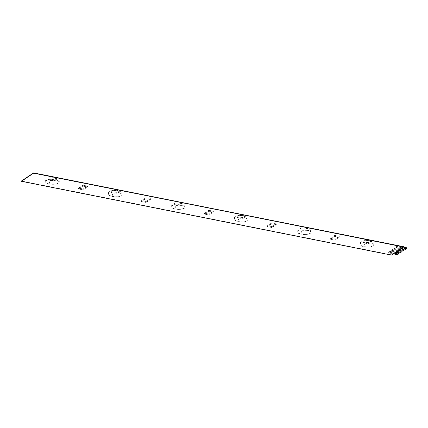 <?xml version="1.0" encoding="UTF-8"?>
<svg xmlns="http://www.w3.org/2000/svg" width="428" height="428" viewBox="0 0 428 428"><rect width="100%" height="100%" fill="white"/><g stroke="black" fill="none" stroke-linecap="round" stroke-linejoin="round"><path stroke-width="0.32" stroke-dasharray="2.14 1.6" d="M55.308 179.872A6.998 2.37 2.3 0 1 59.219 182.387A6.998 2.37 2.3 0 1 49.225 183.928A2.798 1.113 101.3 0 1 50.547 180.488A4.2 1.423 -177.7 0 0 56.148 180.022A4.2 1.423 -177.7 0 0 54.196 178.053A2.798 1.113 101.3 0 1 54.656 177.946A2.798 1.113 101.3 0 1 55.308 179.872L58.294 180.91L59.246 182.285L58.561 183.157L55.811 184.072L51.863 184.254L49.225 183.928L46.24 182.89L45.341 181.98L45.973 180.643L48.722 179.728L52.671 179.546L55.308 179.872A6.998 2.37 2.3 0 0 45.309 181.413A6.998 2.37 2.3 0 0 49.225 183.928A2.798 1.113 101.3 0 1 50.547 180.488L48.22 179.316L48.594 178.513L49.584 178.107L54.196 178.053L56.528 179.22L56.148 180.022L54.495 180.573L50.547 180.488A4.2 1.423 2.3 0 1 48.594 178.513A4.2 1.423 2.3 0 1 54.196 178.053A2.798 1.113 101.3 0 1 54.64 177.941A2.798 1.113 101.3 0 1 55.308 179.872M307.069 230.093A6.998 2.37 2.3 0 1 310.979 232.607A6.998 2.37 2.3 0 1 300.98 234.143A2.798 1.113 101.3 0 1 302.307 230.703A4.2 1.423 -177.7 0 0 307.909 230.237A4.2 1.423 -177.7 0 0 305.956 228.268A2.798 1.113 101.3 0 1 306.416 228.161A2.798 1.113 101.3 0 1 307.069 230.093L310.626 231.569L311.006 232.5L310.316 233.372L306.325 234.437L300.98 234.143A2.798 1.113 101.3 0 1 302.307 230.703L299.975 229.536L300.354 228.734L302.002 228.183L305.956 228.268L308.283 229.435L308.192 229.986L306.919 230.649L302.307 230.703A4.2 1.423 2.3 0 1 300.354 228.734A4.2 1.423 2.3 0 1 305.956 228.268A2.798 1.113 101.3 0 1 306.395 228.156A2.798 1.113 101.3 0 1 307.069 230.093A6.998 2.37 2.3 0 0 297.069 231.628A6.998 2.37 2.3 0 0 300.98 234.143L297.423 232.661L297.048 231.73L297.733 230.863L301.724 229.799L307.069 230.093M181.188 204.98A6.998 2.37 2.3 0 1 185.099 207.494A6.998 2.37 2.3 0 1 175.106 209.035A2.798 1.113 101.3 0 1 176.427 205.595A4.2 1.423 -177.7 0 0 182.028 205.13A4.2 1.423 -177.7 0 0 180.076 203.161A2.798 1.113 101.3 0 1 180.536 203.054A2.798 1.113 101.3 0 1 181.188 204.98L184.746 206.462L185.126 207.393L184.441 208.265L180.445 209.329L175.106 209.035A2.798 1.113 101.3 0 1 176.427 205.595L174.094 204.429L174.191 203.878L175.459 203.214L180.076 203.161L182.403 204.327L182.028 205.13L180.375 205.681L176.427 205.595A4.2 1.423 2.3 0 1 174.474 203.626A4.2 1.423 2.3 0 1 180.076 203.161A2.798 1.113 101.3 0 1 180.52 203.049A2.798 1.113 101.3 0 1 181.188 204.98A6.998 2.37 2.3 0 0 171.189 206.521A6.998 2.37 2.3 0 0 175.106 209.035L171.542 207.553L171.168 206.622L171.853 205.756L175.844 204.686L181.188 204.98M118.246 192.429A6.998 2.37 2.3 0 1 122.162 194.943A6.998 2.37 2.3 0 1 112.163 196.479A2.798 1.113 101.3 0 1 113.484 193.039A4.2 1.423 -177.7 0 0 119.086 192.579A4.2 1.423 -177.7 0 0 117.138 190.61A2.798 1.113 101.3 0 1 117.593 190.497A2.798 1.113 101.3 0 1 118.246 192.429L121.809 193.911L122.183 194.836L121.499 195.708L117.507 196.773L112.163 196.479A2.798 1.113 101.3 0 1 113.484 193.039L111.157 191.872L111.537 191.07L112.521 190.663L117.138 190.61L119.466 191.776L119.086 192.579L118.101 192.985L113.484 193.039A4.2 1.423 2.3 0 1 111.537 191.07A4.2 1.423 2.3 0 1 117.138 190.61A2.798 1.113 101.3 0 1 117.577 190.492A2.798 1.113 101.3 0 1 118.246 192.429A6.998 2.37 2.3 0 0 108.252 193.964A6.998 2.37 2.3 0 0 112.163 196.479L108.605 194.997L108.225 194.071L108.91 193.199L112.906 192.135L118.246 192.429M244.126 217.536A6.998 2.37 2.3 0 1 248.042 220.051A6.998 2.37 2.3 0 1 238.043 221.592A2.798 1.113 101.3 0 1 239.364 218.146A4.2 1.423 -177.7 0 0 244.966 217.686A4.2 1.423 -177.7 0 0 243.018 215.717A2.798 1.113 101.3 0 1 243.473 215.605A2.798 1.113 101.3 0 1 244.126 217.536L247.689 219.018L248.063 219.949L247.379 220.816L243.382 221.886L238.043 221.592A2.798 1.113 101.3 0 1 239.364 218.146L237.037 216.98L237.412 216.177L238.401 215.771L243.018 215.717L245.346 216.884L244.966 217.686L243.981 218.093L239.364 218.146A4.2 1.423 2.3 0 1 237.412 216.177A4.2 1.423 2.3 0 1 243.018 215.717A2.798 1.113 101.3 0 1 243.457 215.605A2.798 1.113 101.3 0 1 244.126 217.536A6.998 2.37 2.3 0 0 234.132 219.077A6.998 2.37 2.3 0 0 238.043 221.592L234.485 220.11L234.105 219.179L234.79 218.307L238.787 217.242L244.126 217.536M370.006 242.644A6.998 2.37 2.3 0 1 373.917 245.158A6.998 2.37 2.3 0 1 363.923 246.699A2.798 1.113 101.3 0 1 365.245 243.254A4.2 1.423 -177.7 0 0 370.846 242.794A4.2 1.423 -177.7 0 0 368.893 240.825A2.798 1.113 101.3 0 1 369.353 240.713A2.798 1.113 101.3 0 1 370.006 242.644L373.564 244.126L373.944 245.057L373.259 245.929L369.262 246.993L363.923 246.699A2.798 1.113 101.3 0 1 365.245 243.254L362.917 242.088L363.292 241.285L364.281 240.878L368.893 240.825L371.226 241.991L370.846 242.794L369.198 243.345L365.245 243.254A4.2 1.423 2.3 0 1 363.292 241.285A4.2 1.423 2.3 0 1 368.893 240.825A2.798 1.113 101.3 0 1 369.337 240.713A2.798 1.113 101.3 0 1 370.006 242.644A6.998 2.37 2.3 0 0 360.012 244.185A6.998 2.37 2.3 0 0 363.923 246.699L360.36 245.217L359.985 244.286L360.67 243.414L364.667 242.35L370.006 242.644M403.663 246.726L391.486 255.093L21.411 181.012L391.497 254.831L394.033 253.141L389.325 252.204L388.335 252.862L393.043 253.799L388.335 252.862L388.373 251.942L397.532 253.767L398.522 253.109L397.532 253.767L397.494 254.687L397.532 253.767L388.373 251.942L388.335 252.862L389.325 252.204L389.362 251.279L388.373 251.942L389.362 251.279L389.325 252.204L394.327 253.199L396.708 251.359L392.021 250.423L391.031 251.081L395.718 252.017L391.031 251.081L391.069 250.161L400.223 251.99L401.213 251.327L400.223 251.99L400.185 252.911L400.223 251.99L391.069 250.161L391.031 251.081L392.021 250.423L392.059 249.503L391.069 250.161L392.059 249.503L392.021 250.423L397.007 251.418L399.388 249.572L394.712 248.641L393.723 249.305L398.393 250.236L393.723 249.305L393.76 248.379L402.914 250.209L403.909 249.545L402.914 250.209L402.882 251.129L402.914 250.209L393.76 248.379L393.723 249.305L394.712 248.641L394.75 247.721L393.76 248.379L394.75 247.721L394.712 248.641L399.682 249.631L402.063 247.791L397.409 246.865L396.414 247.523L396.451 246.603L405.61 248.427L405.573 249.347L405.61 248.427L406.6 247.769L405.61 248.427L396.451 246.603L397.446 245.94L396.451 246.603L396.414 247.523L401.073 248.449L396.414 247.523L397.409 246.865L397.446 245.94L397.409 246.865L402.357 247.849L403.663 246.726M395.402 252.488L389.362 251.279L395.402 252.488M398.077 250.701L392.059 249.503L398.077 250.701M400.752 248.919L394.75 247.721L400.752 248.919M403.433 247.138L397.446 245.94L403.433 247.138M334.937 239.193L339.27 236.31L334.68 235.395L330.352 238.278L334.937 239.193L339.27 236.31L334.68 235.395L330.352 238.278L334.937 239.193L334.899 240.119L339.233 237.23L334.643 236.315L330.314 239.204L334.899 240.119L334.937 239.193M209.057 214.086L213.39 211.202L208.805 210.287L204.472 213.171L209.057 214.086L213.39 211.202L208.805 210.287L204.472 213.171L209.057 214.086L209.019 215.006L213.353 212.122L208.768 211.207L204.434 214.091L209.019 215.006L209.057 214.086M83.176 188.978L87.51 186.094L82.925 185.18L78.592 188.063L83.176 188.978L87.51 186.094L82.925 185.18L78.592 188.063L83.176 188.978L83.139 189.898L87.473 187.015L82.888 186.1L78.554 188.983L83.139 189.898L83.176 188.978M146.119 201.535L150.453 198.646L145.862 197.731L141.529 200.62L146.119 201.535L150.453 198.646L145.862 197.731L141.529 200.62L146.119 201.535L146.082 202.455L150.415 199.566L145.825 198.651L141.491 201.54L146.082 202.455L146.119 201.535M271.999 226.642L276.328 223.758L271.743 222.844L267.409 225.727L271.999 226.642L276.328 223.758L271.743 222.844L267.409 225.727L271.999 226.642L271.962 227.562L276.29 224.679L271.705 223.764L267.372 226.647L271.962 227.562L271.999 226.642M330.352 238.278L330.314 239.204L334.899 240.119L339.233 237.23L334.643 236.315L330.314 239.204L330.352 238.278M334.68 235.395L334.643 236.315L334.68 235.395M339.27 236.31L339.233 237.23L339.27 236.31M204.472 213.171L204.434 214.091L209.019 215.006L213.353 212.122L208.768 211.207L204.434 214.091L204.472 213.171M208.805 210.287L208.768 211.207L208.805 210.287M213.39 211.202L213.353 212.122L213.39 211.202M78.592 188.063L78.554 188.983L83.139 189.898L87.473 187.015L82.888 186.1L78.554 188.983L78.592 188.063M82.925 185.18L82.888 186.1L82.925 185.18M87.51 186.094L87.473 187.015L87.51 186.094M141.529 200.62L141.491 201.54L146.082 202.455L150.415 199.566L145.825 198.651L141.491 201.54L141.529 200.62M145.862 197.731L145.825 198.651L145.862 197.731M150.453 198.646L150.415 199.566L150.453 198.646M267.409 225.727L267.372 226.647L271.962 227.562L276.29 224.679L271.705 223.764L267.372 226.647L267.409 225.727M271.743 222.844L271.705 223.764L271.743 222.844M276.328 223.758L276.29 224.679L276.328 223.758M59.257 182.178C59.567 180.268 58.026 178.851 54.64 177.941C49.466 176.908 44.699 179.043 45.277 181.622M311.017 232.399C311.327 230.483 309.786 229.071 306.395 228.156C301.221 227.124 296.46 229.264 297.032 231.837M185.137 207.291C185.447 205.376 183.906 203.963 180.52 203.049C175.346 202.016 170.579 204.151 171.157 206.729M122.194 194.735C122.504 192.819 120.969 191.407 117.577 190.492C112.404 189.465 107.642 191.6 108.214 194.173M248.074 219.842C248.384 217.927 246.849 216.514 243.457 215.605C238.284 214.572 233.517 216.707 234.095 219.28M373.954 244.95C374.265 243.034 372.724 241.622 369.337 240.713C364.164 239.68 359.397 241.815 359.975 244.388"/><path stroke-width="0.64" d="M391.486 255.093L403.663 246.726L33.577 172.907L403.663 246.726L33.566 173.169L21.4 181.274L391.486 255.093L403.652 246.988L33.577 172.907L21.411 181.012L33.577 172.907L21.4 181.274L391.486 255.093M398.522 253.109L395.402 252.488L398.522 253.109L398.484 254.029L394.327 253.199L398.484 254.029L398.522 253.109M397.494 254.687L398.484 254.029L397.494 254.687L393.337 253.858L397.494 254.687M401.213 251.327L398.077 250.701L401.213 251.327L401.175 252.247L397.007 251.418L401.175 252.247L401.213 251.327M400.185 252.911L401.175 252.247L400.185 252.911L396.012 252.076L400.185 252.911M403.909 249.545L400.752 248.919L403.909 249.545L403.872 250.471L399.682 249.631L403.872 250.471L403.909 249.545M402.882 251.129L403.872 250.471L402.882 251.129L398.693 250.294L402.882 251.129M405.573 249.347L406.563 248.689L406.6 247.769L403.433 247.138L406.6 247.769L406.563 248.689L402.357 247.849L406.563 248.689L405.573 249.347L401.368 248.513L405.573 249.347"/></g></svg>
